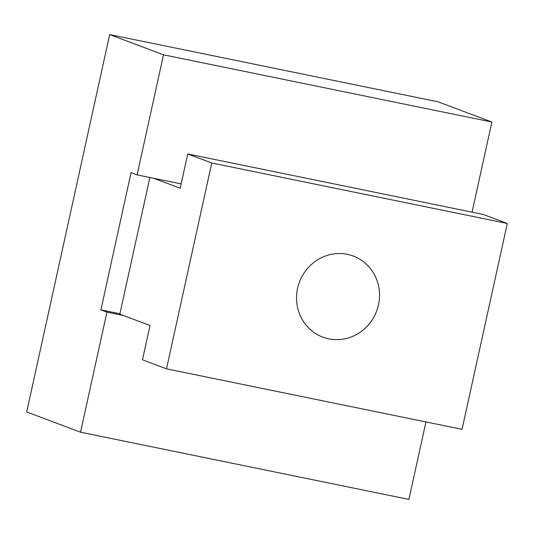 <?xml version="1.0" encoding="UTF-8"?>
<svg xmlns="http://www.w3.org/2000/svg" width="534" height="534" viewBox="0 0 534 534"><rect width="100%" height="100%" fill="white"/><g stroke="black" fill="none" stroke-linecap="round" stroke-linejoin="round"><path stroke-width="0.8" d="M462.043 429.329L507.3 223.486L211.758 162.99L166.501 368.834L462.043 429.329M507.3 223.486L483.277 214.461L187.734 153.966L211.758 162.99M149.874 177.502L119.83 314.159L150.021 325.5L142.478 359.809L166.501 368.834M187.734 153.966L180.192 188.268L153.525 178.249M119.923 313.745L100.899 309.853L106.933 312.116L80.534 432.193L26.7 411.968L109.67 34.583L438.054 101.807L491.887 122.032L163.504 54.815L109.67 34.583M100.899 309.853L131.07 172.622L137.105 174.892L163.504 54.815M80.534 432.193L408.917 499.417L425.945 421.947M472.069 212.165L491.887 122.032M181.153 183.903L137.105 174.892M106.933 312.116L123.354 315.481M365.062 328.337A43.307 41.238 -69.4 0 1 306.543 325.673A43.307 41.238 -69.4 0 1 311.002 264.837A43.307 41.238 -69.4 0 1 369.521 267.501A43.307 41.238 -69.4 0 1 365.062 328.337"/></g></svg>
